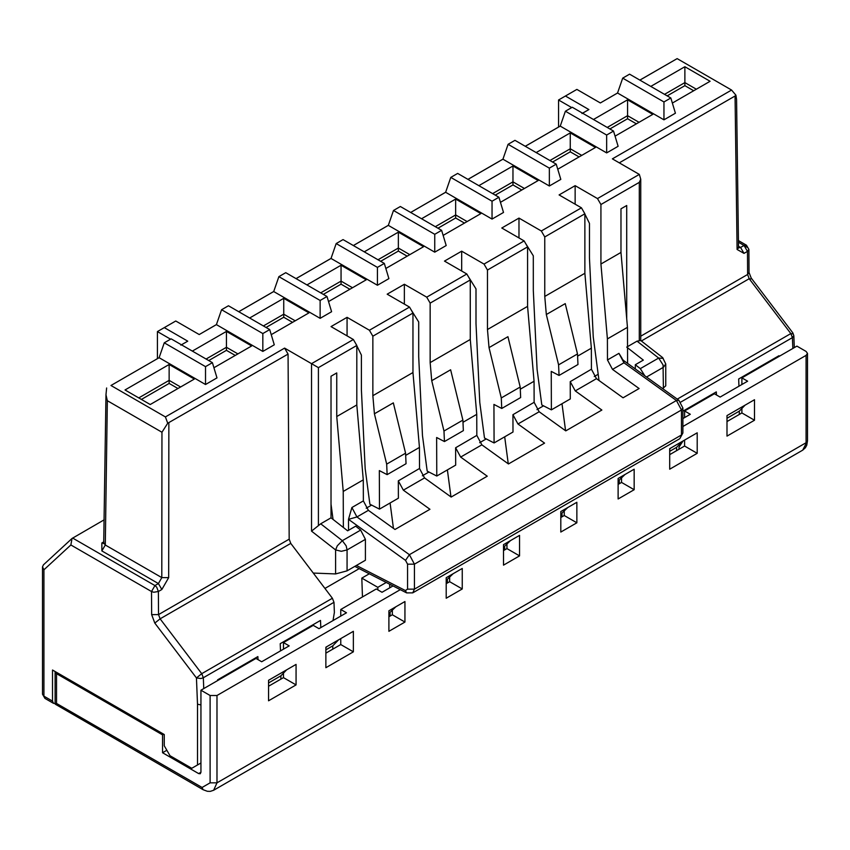 <?xml version="1.0" encoding="UTF-8"?>
<svg xmlns="http://www.w3.org/2000/svg" width="850" height="850" viewBox="0 0 850 850"><rect width="100%" height="100%" fill="white"/><g stroke="black" fill="none" stroke-linecap="round" stroke-linejoin="round"><path stroke-width="1.27" d="M55.123 671.521L56.536 673.668L162.552 734.867L162.552 752.739L166.844 750.253M55.112 702.323L55.271 704.172L56.536 703.439L202.087 787.472L210.109 782.839L210.109 695.502L200.94 690.211L255.956 658.442L261.683 661.757L289.191 645.872L283.464 642.568L313.257 625.356L318.984 628.671L346.492 612.786L340.765 609.482L376.295 588.965L382.022 592.28L393.019 585.926M200.94 772.257L200.271 773.744L198.645 773.585L200.94 772.257L200.94 690.211M198.645 773.585L162.552 752.739M210.109 695.502L216.984 695.502L400.308 589.656M682.89 426.509L806.076 355.385L807.5 353.398L806.076 351.422L796.907 346.12L741.891 377.889L747.628 381.193L720.12 397.078L714.393 393.763L684.59 410.975L690.317 414.279L682.89 418.572M283.464 649.177L283.464 642.568M340.765 616.101L340.765 609.482M392.339 586.319L392.339 585.576M519.552 555.879L519.552 535.372L503.508 544.638L503.508 565.144L519.552 555.879L506.951 548.601L506.951 544.255M503.508 550.588L506.951 548.601M462.251 588.965L462.251 568.459L446.207 577.713L446.207 598.23L462.251 588.965L449.639 581.687L449.639 577.341M446.207 583.674L449.639 581.687M576.863 522.793L576.852 502.286L560.809 511.551L560.809 532.058L576.863 522.793L564.251 515.514L564.251 511.169M560.809 517.501L564.251 515.514M325.869 653.151L340.765 644.555L353.366 651.833L353.366 631.316L325.869 647.201L325.869 667.707L353.366 651.833M340.765 644.555L340.765 638.594M296.066 684.909L296.066 664.403L268.558 680.287L268.558 700.793L296.066 684.909L283.464 677.631L283.464 673.136M268.558 686.237L283.464 677.631M388.896 616.76L392.339 614.773L392.339 610.428M392.339 614.773L404.94 622.051L404.94 601.534L388.896 610.799L388.896 631.316L404.94 622.051M55.271 704.172L203.097 789.703L202.087 787.472M684.59 417.584L684.59 410.975M741.891 384.498L741.891 377.889M669.694 454.644L684.59 446.038L697.202 453.316L697.202 432.809L669.694 448.683L669.694 469.2L697.202 453.316M684.59 446.038L684.59 440.087M634.164 489.717L634.164 469.2L618.12 478.465L618.12 498.971L634.164 489.717L621.552 482.428L621.552 478.082M618.12 484.415L621.552 482.428M754.503 420.229L754.503 399.723L726.994 415.597L726.994 436.114L754.503 420.229L741.891 412.951L741.891 408.457M726.994 421.558L741.891 412.951M716.444 394.953L716.316 391.892L682.89 411.198M708.953 396.153L708.953 396.908M739.319 414.439L739.319 411.134L745.046 405.184L726.994 415.597M738.947 386.197L738.661 378.994L778.94 355.736L778.972 356.479M217.632 680.574L217.611 679.83L257.879 656.582L257.996 659.632M250.506 660.832L250.506 661.587M280.511 650.888L280.224 643.673L320.493 620.426L320.811 627.619M268.558 680.287L286.609 669.864L280.882 675.814L280.882 679.129M333.986 602.299L334.379 612.414L333.009 620.574M200.94 762.992L197.508 764.979L197.508 704.193L200.94 704.947M43.446 564.825L42.5 566.865L43.924 569.808L43.924 696.161L52.519 701.122L52.519 670.023L164.262 734.538L164.262 745.79L170 755.714L191.771 768.283L197.508 764.979M739.319 411.134L726.994 418.253M678.842 443.402L682.359 441.373L676.6 447.344L669.694 451.329M676.6 447.344L676.589 450.659M669.694 449.193L670.778 448.056M510.446 540.621L503.508 547.283M504.688 546.603L504.677 549.907M567.758 507.546L560.809 514.197M561.988 513.517L561.988 516.832M268.558 682.933L280.882 675.814M395.834 606.794L388.896 613.445M390.076 612.765L390.065 616.08M389.661 584.205L389.789 587.796M377.91 589.9L377.804 587.339L386.251 582.463M335.633 641.559L338.534 639.88L332.775 645.851L332.764 649.166M326.953 646.574L325.869 647.7M325.869 649.846L332.775 645.851M794.314 347.618L793.826 335.644L792.402 337.631L680.691 402.135M43.924 569.808L70.869 544.967L151.512 591.526L154.944 585.576L156.697 587.138L158.387 591.504L153.744 592.248L151.512 591.526L151.651 614.624L154.806 623.082L196.446 677.939L201.737 673.678L332.392 598.251L333.976 602.31L203.32 677.747L203.756 688.585M197.508 704.193L196.446 677.939L200.961 678.523L203.32 677.747L201.737 673.678L160.108 618.832L290.764 543.394L313.278 573.059L335.601 573.931L335.601 549.929L337.28 545.827L342.327 540.674L320.705 523.791L311.536 531.133L311.536 363.662L353.366 339.511L331.022 326.602L347.066 317.337L369.41 330.246L409.53 307.084L387.175 294.185L404.366 284.261L426.721 297.16L466.831 273.998L444.486 261.099L461.678 251.175L461.678 271.023M625.058 474.459L618.12 481.111M619.299 480.431L619.289 483.746M453.146 573.707L446.207 580.369M447.387 579.679L447.376 582.994M52.519 701.122L53.529 703.354L55.165 703.46M42.5 566.865L42.5 694.174L44.933 698.392L53.529 703.354M622.253 359.157L623.9 360.751L623.974 362.791L612.51 369.399L607.474 359.954L607.399 338.906L600.929 264.021L620.978 252.439L620.978 208.824L626.716 205.509L626.716 318.707M620.978 252.439L627.459 327.335L627.587 363.396M583.929 212.139L589.464 223.391L589.464 258.102L593.247 336.961L599.016 380.502M612.51 369.399L639.115 388.535L623.061 397.8L596.466 378.664L575.259 390.904L601.864 410.04L565.76 430.876L539.166 411.751L517.958 423.991L544.563 443.126L508.459 463.962L481.854 444.837L460.658 457.077L487.252 476.202L451.148 497.048L424.554 477.923L403.346 490.163L429.951 509.288L394.995 529.476L368.39 510.34L356.936 516.959L348.5 519.35L351.9 507.514L356.936 516.959L409.392 554.689L414.428 564.166L407.554 564.166L405.535 560.373L409.392 554.689L676.43 400.509L678.852 400.265L682.89 408L681.466 409.987L676.43 400.509L623.974 362.791L618.938 353.345L622.157 358.519M600.929 264.021L600.929 204.521L597.486 198.571L575.142 185.661L575.142 204.191M606.656 152.904L618.12 146.296L613.53 131.07L606.656 135.044L606.656 152.904L560.235 126.108L525.279 146.296M549.355 185.991L560.809 179.382L556.229 164.156L549.344 168.13L549.355 185.991L502.934 159.194L467.978 179.382M492.044 219.077L503.508 212.458L498.918 197.242L492.044 201.216L450.787 177.395L445.634 192.281L492.044 219.077L492.044 201.216M445.634 192.281L410.678 212.468L445.644 192.238M434.743 252.163L446.197 245.544L441.618 230.329L434.743 234.303L434.743 252.163L388.322 225.367L353.366 245.544M384.317 263.415L377.432 267.389L336.175 243.567L343.049 239.594L384.317 263.415L388.896 278.63L377.432 285.249L331.022 258.453L296.066 278.63M327.006 296.501L320.131 300.464L278.874 276.643L285.749 272.68L327.006 296.501L331.596 311.716L320.131 318.336L273.711 291.539L238.765 311.716M269.705 329.587L262.831 333.551L221.574 309.729L228.448 305.766L269.705 329.587L274.284 344.803L262.831 351.422L216.41 324.626L199.219 334.549L175.759 321.002L164.294 327.622L187.754 341.169L181.454 344.803M212.404 362.674L205.519 366.637L164.262 342.816L171.137 338.853L212.404 362.674L216.984 377.889L205.519 384.508L159.109 357.701L110.968 385.496L165.41 416.925L284.601 348.107L318.41 367.636L356.809 345.461L353.366 339.511M575.142 185.661L559.088 194.926L581.442 207.825L541.322 230.988L518.978 218.089L501.787 228.012L524.131 240.911L484.022 264.074L461.678 251.175M639.859 80.102L677.142 58.618L731.574 90.047L612.383 158.865L639.317 174.409L597.486 198.571M677.142 58.618L639.891 80.123M663.956 119.829L675.421 113.209L670.831 97.984L629.574 74.162L622.699 78.136L617.546 93.022L663.956 119.829L663.956 101.957L622.699 78.136M617.546 93.022L600.355 102.956L576.884 89.409L565.431 96.018L588.891 109.565L582.59 113.209M194.352 379.047L150.227 404.526L125.014 389.959L169.139 364.491L194.352 379.047M364.257 251.834L398.353 232.146L423.566 246.702L385.836 268.483M306.956 284.92L341.052 265.232L366.265 279.788L328.536 301.569M192.344 351.092L226.44 331.404L251.653 345.961L213.924 367.742M249.645 318.006L283.741 298.318L308.954 312.874L271.235 334.656M500.448 202.321L538.178 180.54L512.964 165.973L478.869 185.661M443.147 235.397L480.866 213.616L455.653 199.059L421.558 218.748M615.06 136.149L652.789 114.368L627.566 99.811L593.47 119.489M557.759 169.235L595.478 147.454L570.265 132.898L536.169 152.575M672.361 103.062L710.09 81.281L684.877 66.725L650.781 86.413M581.442 207.825L584.874 213.786L584.874 273.286L591.356 348.171L591.43 369.219L596.466 378.664M525.332 242.994L533.301 255.808L533.311 290.519L537.083 369.389L541.801 404.951L551.384 409.859L551.246 371.376L559.056 375.445L558.588 364.862L546.327 314.532L544.765 296.448L544.765 236.948L541.322 230.988M518.978 218.089L518.978 237.936M524.131 240.911L527.574 246.872L527.574 306.372L534.055 381.257L534.129 402.305L539.166 411.751M468.031 276.08L476 288.894L476 323.606L479.783 402.475L484.489 438.037L494.084 442.946L512.996 432.023L512.933 414.694L517.958 423.991M501.744 408.467L501.277 397.949L489.026 347.618L507.939 336.696L520.189 387.026L520.657 397.545L501.744 408.467L493.935 404.419L494.084 442.946M489.026 347.618L487.464 329.524L487.464 270.034L484.022 264.074M410.72 309.166L418.699 321.98L418.699 356.692L422.471 435.561L427.189 471.123L436.772 476.032L436.634 437.506L444.444 441.554L443.976 431.035L431.726 380.704L430.153 362.61L430.153 303.121L470.273 279.958L466.831 273.998M470.273 279.958L470.273 339.458L476.744 414.343L476.829 435.391L481.854 444.837M430.153 303.121L426.721 297.16M404.366 304.109L404.366 284.261M355.853 343.814L361.388 355.066L361.399 389.778L365.171 468.647L369.888 504.209L379.472 509.118L379.334 470.592L387.132 474.64L386.676 464.121L374.414 413.791L372.853 395.696L372.853 336.207L412.962 313.044L409.53 307.084M412.962 313.044L412.962 372.534L419.443 447.429L419.517 468.478L424.554 477.923M372.853 336.207L369.41 330.246M347.066 335.867L347.066 317.337M356.809 345.461L356.809 404.961L363.279 479.857L363.364 500.905L368.39 510.34M333.041 519.414L331.022 504.209M320.705 523.791L331.022 517.831L331.022 376.231L336.749 372.927L336.749 416.543L343.23 491.438L343.358 527.467M738.416 240.571L746.47 245.214L744.037 245.459L747.469 247.446M748.893 249.358L747.469 251.387L744.037 245.459L740.573 247.456L738.491 246.256M677.269 399.128L790.829 333.572L792.412 333.848M332.392 598.251L313.278 573.059M70.869 544.967L72.027 538.475L104.199 519.796M646.542 377.028L663.383 367.296L665.763 363.991L665.763 385.815L662.671 388.631M635.311 368.953L635.311 364.735L640.316 368.634L644.789 375.764M639.317 174.409L640.741 179.201L640.741 340.553L637.022 341.158L626.716 347.119L643.333 360.103L635.311 364.735M640.741 179.201L639.306 182.357L600.929 204.521M627.459 327.335L607.399 338.906M606.656 135.044L565.399 111.223L572.273 107.249L613.53 131.07M560.235 126.108L565.399 111.223M588.891 109.565L581.984 113.517M560.256 126.066L525.258 146.274M502.945 159.152L467.946 179.361M388.344 225.324L353.345 245.533M331.033 258.411L296.034 278.619M273.732 291.497L238.733 311.706M216.421 324.583L199.219 334.549M549.344 168.13L508.087 144.309L514.962 140.335L556.229 164.156M502.934 159.194L508.087 144.309M450.787 177.395L457.661 173.421L498.918 197.242M388.322 225.367L393.486 210.481L400.361 206.508L441.618 230.329M393.486 210.481L434.743 234.303M377.432 267.389L377.432 285.249M336.175 243.567L331.022 258.453M320.131 300.464L320.131 318.336M278.874 276.643L273.711 291.539M262.831 333.551L262.831 351.422M221.574 309.729L216.41 324.626M157.42 358.647L157.42 331.585L164.294 327.622M157.42 331.585L170.563 339.182M180.859 345.121L187.754 341.169M164.262 342.816L159.109 357.701L110.968 385.496M205.519 366.637L205.519 384.508M106.632 387.972L105.974 394.751L107.344 400.711L161.957 432.246L167.716 423.236L165.41 416.925M167.716 423.236L288.065 354.078L284.601 348.107M288.065 354.078L289.181 539.166L290.764 543.394M487.464 270.034L527.574 246.872M584.874 213.786L544.765 236.948M619.289 162.849L735.059 96.007L735.909 95.179L731.574 90.047M735.909 95.179L736.567 99.45L738.512 247.435L737.088 249.454L735.059 96.007M617.557 92.99L600.355 102.956M670.831 97.984L663.956 101.957M571.699 107.589L558.556 99.992L565.431 96.018M177.958 388.514L169.139 383.424L169.139 380.364L138.762 397.906L125.014 389.959M180.593 386.984L169.139 380.364L169.139 364.491M378.006 259.771L398.353 248.03L398.353 232.146M407.171 256.169L398.353 251.079L398.353 248.03L409.817 254.649M320.705 292.857L341.052 281.116L341.052 265.232M349.86 289.255L341.052 284.166L341.052 281.116L352.506 287.736M206.093 359.029L226.44 347.289L226.44 331.404M235.259 355.428L226.44 350.338L226.44 347.289L237.904 353.897M263.404 325.943L283.741 314.203L283.741 298.318M292.559 322.341L283.741 317.252L283.741 314.203L295.205 320.811M524.418 188.477L512.964 181.857L492.618 193.609M521.773 190.007L512.964 184.917L512.964 165.973M467.118 221.563L455.653 214.944L435.317 226.684M464.472 223.093L455.653 218.004L455.653 199.059M639.03 122.304L627.566 115.685L607.229 127.436M636.384 123.834L627.566 118.745L627.566 99.811M581.729 155.391L570.265 148.771L549.918 160.523M579.084 156.921L570.265 151.831L570.265 132.898M664.53 94.35L684.877 82.599L684.877 66.725M693.685 90.748L684.877 85.659L684.877 82.599L696.331 89.218M565.579 430.748L561.999 403.729M584.874 273.286L544.765 296.448M559.056 375.445L577.968 364.522L577.49 353.951L565.239 303.62L546.327 314.532M591.356 348.171L577.596 356.139M551.384 409.859L570.297 398.937L570.233 381.65L575.259 390.904M577.49 353.951L558.588 364.862M508.268 463.834L504.688 436.815M487.464 329.524L527.574 306.372M534.055 381.257L520.285 389.204M520.189 387.026L501.277 397.949M450.967 496.921L447.387 469.901M470.273 339.458L430.153 362.61M444.444 441.554L463.356 430.631L462.889 420.112L450.627 369.782L431.726 380.704M476.744 414.343L462.984 422.291M436.772 476.032L455.685 465.109L455.621 447.769L460.658 457.077M462.889 420.112L443.976 431.035M393.444 528.36L390.086 502.987M412.962 372.534L372.853 395.696M387.132 474.64L406.045 463.717L405.578 453.199L393.327 402.868L374.414 413.791M419.443 447.429L405.673 455.377M379.472 509.118L398.384 498.196L398.321 480.856L403.346 490.163M405.578 453.199L386.676 464.121M336.749 416.543L356.809 404.961M343.23 491.438L363.279 479.857M348.543 530.304L348.5 519.35L405.535 560.373M331.022 517.831L347.639 530.814L355.672 526.182L360.666 530.092L365.404 539.346L365.404 560.256L347.066 570.849L335.601 573.931M347.066 570.849L347.066 549.929L341.339 551.299L335.601 549.929L311.536 531.133M746.47 245.214L748.893 249.401L749.031 272.51L747.607 274.486L747.469 251.387L744.005 253.385L737.088 249.454M161.957 432.246L161.798 577.617L168.683 577.628L161.851 589.496L158.387 591.504L158.525 614.603L160.108 618.832L154.806 623.082M72.611 538.039L154.944 585.576L158.408 583.567L101.862 550.917L101.851 542.991L103.891 541.811M663.234 358.392L658.654 358.052L637.022 341.158M663.383 388.216L663.064 364.937L658.654 358.052L640.316 368.634M682.89 432.99L679.787 438.685L682.89 432.99L682.89 408M354.811 566.376L406.608 592.886L405.386 590.548L407.554 589.146L414.428 589.146L412.749 592.864L679.787 438.685M558.556 99.992L558.556 127.054M365.404 539.346L347.066 549.929L346.184 545.881L342.327 540.674L360.666 530.092M101.862 550.917L105.294 545.009L107.344 400.711M163.689 734.209L162.552 734.867M683.071 440.959L679.012 447.121L679.065 449.236M377.804 587.339L361.813 578.106L369.304 573.793M362.461 596.955L361.813 578.106M305.15 630.041L305.129 629.298M763.587 365.362L763.566 364.618M706.286 398.448L706.254 397.704M598.188 374.276L594.267 376.539M543.533 405.832L536.966 409.626M486.221 438.919L479.655 442.712M428.921 472.005L422.354 475.798M371.609 505.091L366.201 508.215M247.849 663.128L247.828 662.384M359.231 568.629L324.944 588.434M684.877 85.659L667.176 95.88M627.566 118.745L609.875 128.966M570.265 151.831L552.574 162.042M512.964 184.917L495.263 195.128M455.653 218.004L437.962 228.214M398.353 251.079L380.651 261.301M341.052 284.166L323.351 294.387M283.741 317.252L266.039 327.473M226.44 350.338L208.739 360.559M169.139 383.424L141.408 399.426M56.536 673.668L56.536 703.439M203.097 789.703L207.336 791.286L210.226 791.382L213.626 790.266L216.984 782.839L210.109 782.839M806.076 355.385L806.076 442.733L216.984 782.839L216.984 695.502M802.719 450.149L807.5 440.746L806.756 445.219L805.386 447.769L802.719 450.149L213.626 790.266M792.848 348.468L792.402 337.631L790.829 333.572L749.19 278.715L747.607 274.486L640.741 336.186M738.438 242.229L744.037 245.459M641.357 340.978L749.19 278.715L750.773 279.002M151.651 614.624L158.525 614.603L289.181 539.166M639.306 182.357L639.296 340.393M607.474 359.954L618.938 353.345M591.43 369.219L570.233 381.65M534.129 402.305L512.933 414.694M455.621 447.769L476.829 435.391M398.321 480.856L419.517 468.478M318.41 525.672L318.41 367.636M351.9 507.514L363.364 500.905M168.683 577.628L168.852 422.907M414.428 589.146L681.466 434.977L681.466 409.987L414.428 564.166L414.428 589.146M405.386 590.548L356.394 565.463M103.87 543.023L105.294 545.009L161.798 577.617L158.408 583.567L161.851 589.496M407.554 589.146L407.554 564.166M744.005 253.385L740.573 247.456L738.533 247.796M101.862 542.98L103.817 543.405M55.112 671.681L55.112 702.621M807.5 353.398L807.5 440.746M749.031 272.499L751.209 278.046L792.848 332.902L793.826 335.644M43.371 564.899L72.027 538.475M42.5 694.174L44.933 698.392M665.763 363.991L662.649 357.606L640.688 340.457M623.889 360.729L678.852 400.265M104.284 543.224L103.7 543.671L105.974 394.751M738.119 247.69L738.607 248.157L738.512 247.435M406.608 592.886L412.749 592.864"/></g></svg>
